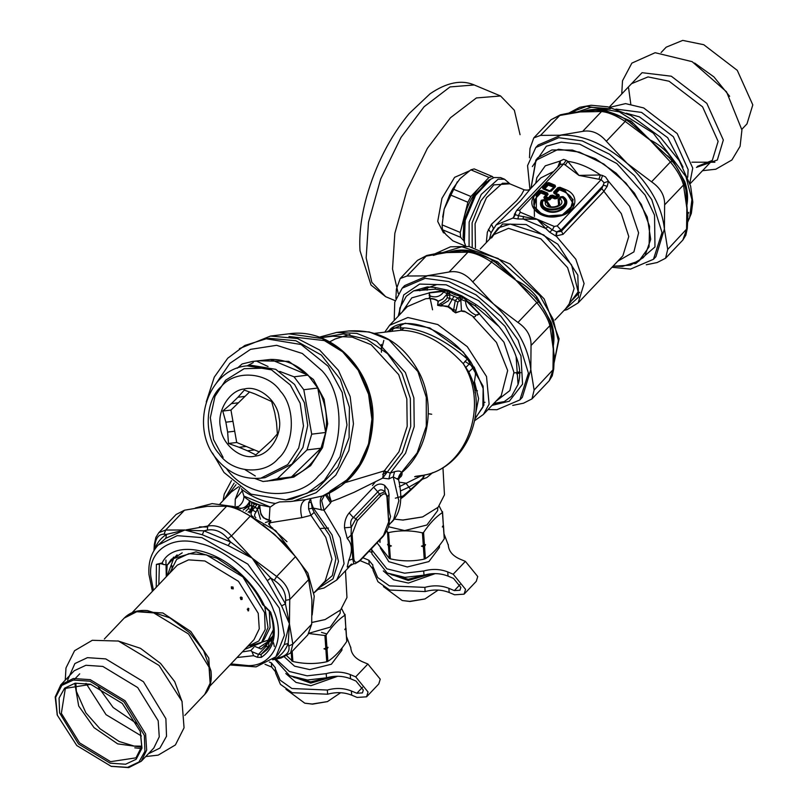 <?xml version="1.0" encoding="UTF-8"?>
<svg xmlns="http://www.w3.org/2000/svg" width="808" height="808" viewBox="0 0 808 808"><rect width="100%" height="100%" fill="white"/><g stroke="black" fill="none" stroke-linecap="round" stroke-linejoin="round"><path stroke-width="1.21" d="M346.571 636.643L350.793 647.764C351.258 653.834 355.136 658.49 362.439 661.752L367.882 664.025L380.245 679.185L378.77 683.982L366.579 696.809L357.116 697.435L351.672 695.153C344.097 692.193 336.077 691.88 327.634 694.213L292.213 692.698L280.437 684.356L275.609 673.034L275.265 667.428M274.366 646.521L273.488 642.744M321.483 632.371L326.846 633.957M275.276 667.691L271.387 662.893L269.357 662.045M275.568 671.872L271.68 667.075L265.004 664.287M327.634 694.213L327.341 690.042C335.795 687.699 343.804 688.012 351.389 690.981L356.833 693.254L362.449 692.89L363.317 690.042L355.985 681.043L350.541 678.76C342.966 675.791 334.946 675.478 326.493 677.821L307.414 680.013L289.678 675.67L274.871 659.348M326.493 677.821L326.21 673.64C334.653 671.307 342.673 671.62 350.248 674.579L355.692 676.862L368.054 692.022L366.579 696.809M327.341 690.042L291.93 688.517L280.144 680.174L275.316 668.862M326.21 673.64L307.131 675.831L289.385 671.488L275.962 659.116M206.252 401.919L214.282 377.124L227.735 358.217L244.854 345.45L266.256 338.784L301.081 344.521L328.068 366.186L342.198 392.425L346.986 424.978L340.107 456.611L324.351 480.467L307.232 493.223L285.83 499.889L250.995 494.163L224.018 472.488L212.453 452.975M285.83 499.889L292.052 499.071L316.887 489.143L337.784 467.327L349.096 437.542L349.389 407.222L340.269 379.305L321.372 355.086L295.859 340.744L269.721 338.37L266.256 338.784M267.993 338.603L266.973 338.764M216.231 383.285L229.815 363.388L250.531 349.359L276.619 345.309L302.313 353.48L322.008 370.721C346.107 396.334 344.228 454.086 318.594 475.73C296.92 502.414 246.218 498.374 226.392 468.408M257.984 360.782L288.789 361.368L313.433 379.487L324.089 399.263L327.695 423.816L322.513 447.672L310.625 465.661L293.769 477.114L272.528 480.518M255.328 475.993L245.167 469.771M260.843 478.185C243.248 479.72 228.462 473.246 216.483 458.772C189.153 427.27 207.585 368.842 247.197 365.842L271.488 369.842L290.294 384.951L300.152 403.243L303.495 425.947L298.697 448.006L287.709 464.64L260.843 478.185L265.095 477.669L291.951 464.125L302.939 447.491L307.737 425.432L304.394 402.727L294.546 384.436L275.73 369.327L251.45 365.327L247.197 365.842L253.268 362.6M237.239 368.226L242.158 363.943L252.53 361.439L270.549 359.439C284.648 359.217 297.142 364.438 308.02 375.104L317.776 388.032C325.392 401.869 328.018 416.686 325.664 432.472L320.998 448.208C314.514 462.267 304.656 471.862 291.425 476.983L281.053 479.487L263.034 481.497L254.924 478.508M311.696 434.169L325.664 432.472L317.776 388.032L303.798 389.729L311.696 434.169L307.03 449.904L277.447 478.679L267.074 481.184M277.447 478.679L291.425 476.983L320.998 448.208L307.03 449.904M279.709 371.407L294.041 376.801L303.798 389.729M252.53 361.439L256.57 361.136L268.064 366.529M223.119 457.409L213.575 439.683L210.333 417.685L214.989 396.314L225.634 380.194L244.127 368.701L267.155 368.074M271.074 480.518L263.034 481.497M256.57 361.136L270.549 359.439L308.02 375.104L294.041 376.801M249.591 391.941L230.957 410.07L236.704 442.471L259.358 451.945M255.025 456.106C269.741 455.187 282.951 434.027 279.043 417.635C277.76 400.798 258.772 385.032 244.521 388.951C229.805 389.88 216.594 411.04 220.503 427.432C221.796 444.259 240.774 460.035 255.025 456.106M254.53 449.925L247.45 450.783L239.118 447.299L246.198 446.44M234.704 431.209L227.624 432.078L225.866 422.19L232.957 421.332M238.451 402.788L231.361 403.647L237.936 397.253L245.026 396.385M237.936 397.253L244.319 390.092L254.924 393.93L271.639 401.526L274.75 412.646L276.498 422.523L277.386 433.916L271.013 441.077L255.823 454.894L247.45 450.783M239.118 447.299L228.512 443.471L236.704 442.471M227.624 432.078L228.512 443.471M225.866 422.19L222.756 411.07L230.957 410.07M231.361 403.647L222.756 411.07M284.436 656.975L294.577 666.176L309.787 669.62L331.391 664.226L341.895 650.208L342.006 647.955M286.85 655.864L292.88 661.489C304.333 664.085 315.625 664.176 326.735 661.762L327.886 661.338C334.35 657.217 340.643 650.591 346.763 641.461L345.804 627.897M346.763 641.461L345.996 628.281M327.886 661.338L327.028 649.036L328.038 647.279L326.937 647.743L326.068 635.088C332.189 626.008 338.481 619.383 344.945 615.211L345.824 627.866L344.814 629.624L345.915 629.159M323.947 648.804L325.796 648.178L323.947 648.804L325.887 649.46L327.028 649.036M326.937 647.743L325.533 648.269M325.796 648.178L324.917 635.512L326.068 635.088M326.735 661.762L325.887 649.46M308.909 633.533L324.917 635.512M292.88 661.489L292.173 651.349M291.819 661.045L291.213 652.359M309.111 633.22L330.219 627.139L340.168 613.262L340.249 610.293M344.945 615.211L341.693 608.727M345.824 627.866L345.036 614.332M285.941 689.275L304.767 703.182L312.474 704.142L327.452 701.607L340.663 692.719M304.767 703.182L312.171 704.02L327.452 701.607M285.8 673.529L296.001 682.406L310.898 685.699L337.724 676.256M289.123 675.397L310.726 683.124L334.381 676.367M293.738 677.336L310.757 681.881L331.684 676.67M380.346 547.935L388.789 561.681L407.293 566.974L428.897 561.58L439.401 547.561L439.512 545.309M380.073 539.603L379.972 542.461M377.033 542.804L389.315 558.399L390.375 558.843C401.839 561.439 413.12 561.53 424.24 559.116L425.382 558.692C431.846 554.561 438.148 547.935 444.269 538.815L443.309 525.25M444.269 538.815L443.501 525.634M425.382 558.692L424.533 546.39L425.543 544.632L424.442 545.097L423.564 532.442C429.694 523.352 435.987 516.726 442.451 512.565L443.329 525.22L442.319 526.978L443.41 526.503M421.453 546.158L423.301 545.521L421.453 546.158L423.382 546.814L424.533 546.39M424.442 545.097L423.038 545.622M423.301 545.521L422.422 532.866L423.564 532.442M424.24 559.116L423.382 546.814M390.375 558.843L389.527 546.541L391.375 545.915L389.436 545.249L388.567 532.593C399.677 530.179 410.959 530.27 422.422 532.866M389.315 558.399L388.466 546.097L387.587 544.329L388.375 544.804L387.507 532.149L388.567 532.593M388.375 544.804L389.436 545.249M388.466 546.097L389.527 546.541M387.507 532.149L386.82 530.957M388.396 526.725L404.656 530.573L426.866 525.028L437.673 510.606L437.754 507.646M442.451 512.565L439.199 506.081M443.329 525.22L442.531 511.686M383.446 586.618L402.263 600.526L409.979 601.495L424.947 598.96L438.168 590.062M402.263 600.526L409.666 601.374L424.947 598.96M383.305 570.882L393.496 579.75L408.404 583.053L435.229 573.609M386.628 572.751L408.222 580.477L431.886 573.72M391.244 574.69L408.262 579.235L429.189 574.023M268.973 640.007L272.973 636.199M267.549 641.764L272.66 637.876M207.343 527.008L199.445 526.866M235.108 508.313L236.976 506.566L238.279 508.081M240.037 508.737L246.329 507.03L248.702 503.606L249.541 500.748L251.429 501.99L251.934 506.081L250.783 510L248.096 512.221M251.934 506.081L249.601 505.576L248.197 508.757L245.854 511.171M255.863 517.675C254.116 516.383 254.177 514.504 256.055 512.04L259.307 504.889L252.349 502.223L256.409 503.919M253.338 516.948C250.51 515.373 250.268 513.07 252.611 510.05L257.277 504.243M249.48 512.908L251.864 509.737L256.055 512.04M252.349 502.223L251.429 501.99L254.146 504.222L251.864 509.737L248.197 508.757M249.844 500.94L249.601 505.576L243.208 510.01M254.328 503.111L254.146 504.222L257.56 504.344M236.714 507.545L237.077 506.464L237.845 507C241.925 504.152 243.955 500.516 243.935 496.102L270.357 507.02L275.346 503.455L279.568 501.93L290.627 501.516L305.757 499.617L323.816 495.718C355.025 482.063 371.417 456.5 373.003 419.019C374.387 370.811 332.25 327.169 288.941 333.825L270.518 336.057L297.465 338.532L319.604 350.005L338.421 370.327L350.167 396.576L353.46 423.836L348.834 450.561L335.835 475.084L316.079 492.739L293.456 501.111L290.627 501.516M243.935 496.102C243.864 496.698 245.733 498.253 249.541 500.748M265.408 522.544L270.852 520.726L263.479 517.878L260.944 514.413L259.964 507.919C259.974 517.292 267.226 520.423 269.175 520.11L269.973 506.99L259.307 504.889M254.762 507.262L257.368 508.818L260.439 519.17M237.532 507.202L237.845 507C237.299 507.909 244.006 510.606 248.591 503.162M249.601 505.576L248.702 503.606L249.813 500.92M259.358 504.909L259.59 508.161L257.368 508.818M259.732 505.01L259.964 507.919M270.852 520.736L268.599 523.877L270.872 526.654M270.145 522.493L270.286 522.695C268.68 524.23 269.529 526.079 272.841 528.24L272.851 528.26M270.852 520.726L270.286 522.695L301.839 517.655L310.949 515.342L308.585 508.919L308.666 502.677L310.625 498.879L311.201 502.243L308.666 502.677M269.175 520.443L270.912 520.615M272.478 528.472L286.981 541.714M240.047 486.951L235.259 499.223L235.078 507.969L237.077 506.464M243.854 495.94L241.844 489.446C252.116 497.122 263.287 501.798 275.346 503.455M239.431 348.612L270.508 336.067M241.844 489.446L241.37 488.699M313.847 592.941L325.159 581.023L331.967 559.288L325.826 537.401L310.949 515.342L314.161 512.403L312.231 508.303L311.201 502.243L313.353 508.091L311.211 502.273L308.666 502.707M318.13 588.436L333.017 578.871L338.491 561.409L332.068 534.926L313.353 508.091L308.585 508.919M311.797 622.514L324.947 619.615M311.807 622.453L325.149 619.544L340.623 609.919L346.965 597.506L345.481 570.781M345.915 482.416L384.315 470.892L390.264 473.064L394.556 471.71C398.566 470.62 400.839 470.923 401.344 472.609L400.667 473.498C427.553 452.228 436.169 408.161 420.352 374.962C404.454 343.713 380.629 329.048 348.854 330.957L336.613 332.452L319.231 337.199M380.73 495.981L357.328 520.625L352.126 534.199L353.813 558.641C354.439 562.944 356.52 563.449 360.065 560.166L383.467 535.522L388.668 521.948L386.981 497.506C386.355 493.203 384.265 492.698 380.73 495.981L379.427 493.971L356.025 518.615L351.298 527.2L351.106 534.795L352.793 559.237L353.813 563.61L355.096 563.762L353.813 563.61L347.743 567.246L350.652 564.923M357.328 520.625L356.025 518.615L353.328 517.585C350.712 519.685 350.036 522.887 351.298 527.2L344.491 527.816L347.278 538.562C352.197 543.683 352.702 550.955 348.783 560.358L347.208 566.994M360.065 560.166L358.964 561.176M383.467 535.522L382.366 536.532M317.877 589.537L313.858 593.011M320.625 337.704L332.795 336.229L352.197 337.138L371.145 344.693L398.687 374.619L406.828 398.92L407.181 426.361L398.93 451.824L383.82 471.488L387.204 472.064L382.669 478.124L388.84 478.912L393.244 476.892L394.556 471.71M383.82 471.488L382.669 478.124L354.237 492.244L339.148 498.617L331.27 501.546L326.715 494.577M329.351 492.042L329.502 495.89L331.27 501.536L330.563 502.96L325.452 495.092M353.813 558.641L348.783 560.358M352.126 534.199L347.278 538.562M386.981 497.506L387.345 496.647L385.002 491.719L379.427 493.971L377.77 491.85L353.328 517.585L349.187 512.928C345.895 516.807 344.329 521.776 344.491 527.816M389.072 521.907L390.587 516.362C389.072 512.666 388.567 505.394 389.072 494.567L388.194 489.89L384.729 485.446L385.002 491.719C382.002 489.234 379.588 489.284 377.77 491.85L373.629 487.194L349.187 512.928M388.668 521.948L387.345 496.647L389.072 494.567M355.096 563.762L359.833 560.914L383.234 536.28C387.85 529.816 389.789 524.826 389.052 521.312L390.587 516.362M313.353 508.091L324.028 510.323L321.655 500.566L324.341 495.516M321.372 510.101C319.736 502.849 319.958 498.243 322.018 496.304L341.693 485.537L358.116 467.408L368.539 444.117L371.902 419.322L368.569 394.264L358.176 370.185L341.764 350.803L322.099 338.552L288.941 333.825M320.847 528.432L328.472 528.089M388.84 478.912L390.264 473.064L405.555 453.187L414.221 426.614L413.878 397.95L405.394 372.559L376.659 341.289L356.863 333.411L336.613 332.452M384.729 485.446C381.012 483.154 377.306 483.74 373.629 487.194M351.409 564.54L336.714 580.013L344.067 563.742L340.309 537.896L324.028 510.323L330.563 502.96M442.946 467.65L444.471 494.849L438.118 507.272L422.655 516.898L402.849 520.019L394.122 519.1L403 520.079L422.443 516.969M375.255 481.962L372.448 485.527M400.99 498.546L400.859 497.94L422.412 479.225L422.089 478.77C424.008 476.447 424.059 475.468 422.241 475.831L414.635 476.69M399.263 482.184L405.929 483.164L408.899 487.133L419.372 481.245L422.089 478.77M398.415 478.518L399.415 478.296M388.739 525.24L393.617 519.665L398.839 500.788L393.244 476.892L398.617 479.811C398.273 477.548 398.96 475.437 400.697 473.478M398.596 479.73L401.344 472.609L417.15 452.914L426.291 426.24L426.26 397.273L417.898 371.569L389.153 339.956L369.256 331.947L348.854 330.957M387.254 472.013L382.649 474.286M401.344 498.273L404.182 496.203L403.616 495.789L395.334 498.193M404.182 496.203L410.999 489.89L408.899 487.133L419.261 481.265M410.999 489.89L419.766 481.588M432.694 472.63L426.887 477.538L422.412 479.225C424.402 476.124 424.766 474.791 423.503 475.245L415.494 476.346M421.978 475.447L399.293 486.679M401.859 472.195C402.596 475.356 401.132 477.478 397.475 478.538M467.297 358.984C445.289 340.017 424.291 329.644 404.313 327.886L393.334 328.048L390.82 328.715C408.161 314.11 450.531 331.836 470.983 362.236L467.297 358.984L463.216 363.62C443.026 341.976 422.311 330.856 401.061 330.25L374.892 333.32M475.195 392.839L474.458 381.568L473.155 383.669M425.422 474.821L423.473 475.256C466.903 468.519 489.577 404.838 463.216 363.62L468.802 371.922L474.084 366.933L483.144 388.456L482.861 407.252L474.942 418.675M387.486 331.785L388.204 331.007L387.689 331.765M390.426 331.431L390.82 328.715L388.264 331.694M393.334 328.048L392.132 331.229M475.649 413.514L478.589 398.566L474.458 381.568L475.478 374.569L475.054 369.771L470.983 362.236L465.984 367.317M424.281 475.094L424.24 475.104C463.216 467.963 486.578 418.615 471.771 378.72L468.802 371.922M477.568 314.787L475.902 315.11C469.135 311.837 465.701 307.191 465.6 301.172L466.075 300.717L479.376 313.888L475.912 315.11C475.356 316.797 474.478 317.291 473.286 316.595L464.459 311.151L461.489 310.878L455.621 312.858L453.389 310.686L453.652 309.767L456.045 310.272L457.863 302.061L460.833 300.182L461.489 310.878L455.48 312.625L456.045 310.272M455.621 312.858L452.733 310.929L453.389 310.686L452.339 309.222L453.652 309.767L455.278 300.495L457.863 302.061M452.733 310.929L451.763 309.504L452.339 309.222L448.45 306.353L437.896 305.272L440.35 303.707L441.835 304.828L448.41 300.758L449.773 298.213L449.713 293.254L446.774 294.253L449.48 292.254L449.783 290.971L461.701 295.819L449.783 290.971M440.35 303.707C444.147 301.546 446.45 299.516 447.268 297.627L455.278 300.495L457.884 297.96L459.308 300.637M447.268 297.627L446.854 294.334L449.713 293.254L449.48 292.254M446.854 294.334L442.734 299.081L438.37 301.202C436.35 299.445 433.492 298.506 429.795 298.404C429.068 298.263 429.24 297.475 430.29 296.031C435.835 297.91 440.269 296.556 443.602 291.981L446.925 293.546L447.672 290.88L454.722 294.708L461.166 296.374L462.317 298.152L462.62 297.132L463.489 297.213L479.578 313.756L477.336 315.13M451.763 309.504L447.996 306.899L453.965 296.324L457.884 297.96L460.176 296.728L460.984 300.202L459.237 297.233L460.833 300.182M431.714 414.241L428.25 413.716M447.996 306.899L443.047 305.868L441.835 304.828L440.895 305.979L437.593 305.313L438.047 301.334C436.027 299.637 433.179 298.758 429.513 298.677L430.038 296.516L429.26 292.92L447.208 290.971L448.198 290.254L435.189 287.507L435.189 289.163L443.653 290.678L447.582 290.274M437.593 305.313L438.37 301.212M465.6 301.172L461.317 299.566L462.964 297.556M430.038 296.516L429.785 294.809M429.694 295.203L429.189 292.678L443.653 290.678L443.744 291.223M473.286 316.595L465.368 311.827L461.54 311.161M443.047 305.868L440.895 305.979M429.795 298.404L425.685 298.748L407.394 306.575L389.587 325.321L407.878 317.504L437.795 324.543L467.276 346.662L486.517 376.518L489.113 404.151L483.396 414.433L501.212 395.688L507.666 370.519L496.486 342.461L473.094 316.908C474.7 317.059 475.559 316.625 475.67 315.605L475.67 315.605M447.097 290.355L447.178 291.819L449.5 290.779M460.176 296.728L460.924 295.627M462.954 297.556L466.489 300.404M479.376 313.888L503.95 342.178L513.938 372.347L509.858 390.567L495.88 401.303M443.602 291.981L443.41 290.749M429.26 292.92L411.777 297.869L402.061 312.191M461.267 295.708L461.166 296.374L463.489 297.213M465.923 300.495L475.054 305.838L476.053 304.596L461.701 295.819M399.677 314.706L399.839 308.01L406.313 296.253L413.635 290.86L435.189 289.163M399.021 315.393L399.839 308.01M435.189 287.507L427.331 286.891L413.635 290.86M448.198 290.254L449.137 290.557M476.053 304.596L485.154 311.04L499.061 326.594C506.98 336.401 512.666 346.41 516.12 356.641L518.049 384.477L511.575 396.233L504.253 401.626L493.89 403.384M516.12 356.641C520.17 366.448 520.807 375.73 518.049 384.477M499.061 326.594L475.054 305.838M494.991 404.091L504.253 401.626M474.407 367.458L464.893 361.358M520.736 372.69L516.595 373.831M519.797 371.801L513.969 373.044M429.391 298.627L429.321 297.495M429.26 295.88L429.331 292.89M444.077 533.997L448.288 545.117C448.753 551.187 452.642 555.843 459.944 559.106L465.388 561.378L477.74 576.538L476.276 581.336L464.085 594.163L454.621 594.789L449.177 592.506C441.592 589.547 433.583 589.234 425.129 591.567L389.719 590.052L377.932 581.71L373.104 570.387L372.771 564.782M372.781 565.045L368.892 560.247L362.863 557.732M373.064 569.226L369.185 564.428L360.095 560.631M371.872 552.48L368.953 551.308M425.129 591.567L424.846 587.386C433.29 585.053 441.309 585.366 448.884 588.335L454.328 590.608L459.954 590.234L460.823 587.396L453.49 578.387L448.046 576.114C440.461 573.145 432.452 572.832 423.998 575.175L404.919 577.356L387.184 573.024L371.973 553.995L371.64 548.481M423.998 575.175L423.705 570.993C432.159 568.66 440.178 568.973 447.753 571.933L453.197 574.215L465.56 589.375L464.085 594.163M424.846 587.386L389.426 585.871L377.649 577.528L372.821 566.216M423.705 570.993L404.626 573.185L386.891 568.842L371.69 549.814M646.309 264.761L657.136 262.549L665.56 258.257L667.711 249.409L687.295 228.381L685.861 235.138L682.831 240.077L686.568 229.553L686.881 205.323L687.84 218.827M687.921 215.574L683.487 185.012L664.63 204.858C664.903 195.657 660.54 187.981 651.551 181.81L670.408 161.964L672.216 161.267C676.67 166.276 680.619 173.286 684.073 182.315L683.487 185.012C681.639 178.043 677.276 170.367 670.408 161.964L648.329 138.219L629.392 122.028L631.27 121.24L649.652 139.733C657.682 143.541 664.61 149.076 670.428 156.348L684.73 181.548C687.507 189.436 688.234 197.354 686.881 205.323L685.911 190.163L684.073 182.315M670.428 156.348L669.61 158.085L649.652 139.733L625.19 121.422L606.333 141.269C599.314 133.088 591.426 129.785 582.679 131.381L601.536 111.524L604 110.706C613.777 113.059 621.079 116.069 625.897 119.736L625.19 121.422C616.05 115.463 608.161 112.171 601.536 111.524L573.862 112.08M571.428 112.504L582.326 111.575L559.399 115.534L551.056 119.725L560.409 114.807L540.542 135.38L533.785 137.916L529.967 148.531L529.482 157.792M529.917 189.224L527.563 165.63L535.795 147.511L558.742 137.693L582.285 140.915L609.646 154.257L634.533 175.679L651.753 199.596L662.025 232.573L653.47 259.277L630.523 269.094L611.999 267.266M634.623 263.701L636.017 263.347L654.975 246.955L654.541 215.191L645.107 195.061L616.857 163.559L579.78 144.178L561.166 142.137L546.349 146.228L532.351 166.559M535.795 147.511L538.239 144.945L561.176 135.128C582.619 134.552 604.616 143.976 627.18 163.398C649.531 184.315 661.944 206.181 664.408 228.987L655.904 256.712L653.47 259.277M540.542 135.38L559.843 135.239L582.679 131.381M664.63 204.858L664.408 228.987L667.711 249.409M606.333 141.269L627.18 163.398L651.551 181.81M687.921 215.524L687.295 228.381M595.294 110.242L582.326 111.575C589.86 109.151 597.546 108.767 605.394 110.423L631.27 121.24M667.802 155.863L672.216 161.267M684.103 182.426L684.73 181.548M269.599 645.935L268.549 646.602L268.973 642.067L272.195 639.774M185.759 530.24L203.959 530.826L207.323 530.109L207.797 526.038L226.654 506.192C233.159 506.969 241.047 510.262 250.308 516.09L231.452 535.936L227.876 538.704L230.532 541.946L252.207 558.166L270.751 578.003L274.286 580.326L276.669 576.478C285.537 582.77 289.9 590.456 289.749 599.526L285.648 600.334L285.436 603.879L289.426 623.756L281.639 605.909L267.337 580.71L252.207 558.166L228.179 545.592L202.313 534.775L184.87 529.998L165.822 538.249L158.196 545.036C151.227 552.652 148.147 562.499 148.965 574.579L152.409 591.305M186.133 529.876L207.797 526.038C216.423 524.574 224.311 527.876 231.452 535.936L252.207 558.166L276.669 576.478L295.526 556.631C302.263 565.156 306.626 572.842 308.606 579.669L289.749 599.526L289.426 623.756L288.173 643.501L288.81 646.067L292.829 644.067L290.587 653.026L307.858 634.846L311.686 624.22L311.908 600.081L308.606 579.669M158.812 532.674L176.083 514.494L184.517 510.201L165.66 530.048L164.064 534.219L166.488 534.391L184.87 529.998L165.66 530.048L158.812 532.674L155.883 537.36L154.348 544.38L154.732 549.41M312.161 614.969L314.241 596.163L307.868 573.104L275.69 530.664L233.492 506.515L212.171 503.606L195.344 507.99M262.913 524.836L282.325 541.491L287.173 546.875M295.526 556.631L274.68 534.502L250.308 516.09M226.654 506.192L207.353 506.333L184.517 510.201M274.68 534.502L273.256 533.23M272.579 659.803L281.245 657.944L279.619 657.49L273.064 659.409M254.752 646.38L261.085 649.026L268.973 642.067L265.398 643.845M253.863 647.309L250.763 650.571L242.349 651.915M250.763 650.571L251.995 651.682L253.601 655.702L237.027 657.52M281.639 605.909L285.436 603.879L270.751 578.003L267.337 580.71M228.179 545.592L230.532 541.946L203.959 530.826L202.313 534.775M154.48 549.793L154.611 549.157C157.025 542.855 160.994 537.936 166.488 534.391L165.822 538.249M274.69 657.975L276.296 658.268C281.8 654.722 285.759 649.804 288.173 643.501L284.305 644.481L289.426 623.756L292.829 644.067L311.686 624.22M167.478 564.853L171.377 559.187L196.021 551.874L217.12 558.278L238.067 572.296C249.036 581.982 257.217 592.759 262.59 604.636L264.64 606.313C258.812 593.567 250.005 581.992 238.229 571.589C209.716 545.814 171.377 541.683 161.974 563.368L163.61 564.54L167.478 564.853L171.468 560.661L173.508 557.227M267.902 642.774L265.923 646.531L268.549 646.602L261.085 654.46L266.377 650.238C270.821 646.996 277.437 632.846 269.852 611.636L264.65 606.899L264.64 606.313L265.226 606.555L270.69 612.171C277.639 633.381 274.508 648.45 261.287 657.379L257.358 657.278L258.459 654.379L265.923 646.531L264.155 645.794M248.672 610.707L248.672 610.707C246.793 609.596 246.864 608.939 248.904 608.757L248.096 610.969M248.117 608.182L248.904 608.757M242.087 597.526L242.097 599.435L240.946 599.546L240.259 597.657L240.855 597.021L242.087 597.526M233.27 588.84L231.512 588.668L231.31 586.861L233.068 587.042L233.199 588.911M90.91 684.325L66.034 688.275L65.236 689.072L61.347 713.343L79.578 742.865L110.595 761.661L135.996 757.843L141.754 746.43L140.218 731.159M122.321 703.455L140.36 731.573L141.966 748.168L136.168 759.278L125.583 764.237L110.191 763.186L78.477 743.966L59.6 712.888L59.065 698.102L64.63 688.143L75.164 683.194L90.496 684.214L122.321 703.455M57.227 714.827L55.197 696.971L60.792 684.851L73.326 678.508L90.254 679.669L125.119 700.788L145.612 733.987L146.682 750.066L141.249 761.267L128.755 767.6L111.484 766.368M76.78 745.531L111.07 766.267L127.583 767.358L138.936 762.025L144.925 751.299L144.349 735.371L124.018 701.889L89.85 681.195L73.265 680.053L61.862 685.396L55.621 697.365L57.348 715.242L76.78 745.531M250.197 645.865L269.024 639.936M273.417 629.584L267.155 642.178L273.054 635.704M172.033 570.64L171.993 565.772M173.053 559.096L173.69 557.076M167.256 575.68L173.7 558.379L177.073 554.874M269.236 610.424L270.114 627.493L264.226 639.401L260.762 642.986L244.804 649.339M264.792 606.747L268.014 627.563L261.752 642.006M173.7 558.379L182.214 552.834M267.155 642.178L258.489 647.935M166.569 576.397L167.145 564.842M661.096 52.54L666.186 47.177L682.71 40.4L703.758 44.713L737.27 70.347L752.803 104.878L746.966 123.907L741.875 129.27M436.33 284.749L419.655 290.769M474.71 389.961L477.457 390.82M495.94 262.802L516.07 280.376L491.597 262.065L472.741 281.911C465.721 273.72 457.843 270.428 449.086 272.013L467.943 252.167L470.408 251.349C480.194 253.702 487.497 256.712 492.304 260.378L491.597 262.065C482.457 256.106 474.569 252.803 467.943 252.167L440.279 252.722M437.835 253.146L448.733 252.207L425.806 256.176L417.463 260.368L426.816 255.449L406.949 276.023L400.202 278.548L396.375 289.173L395.89 298.425M512.716 405.404L523.544 403.192L531.967 398.899L534.118 390.042L553.712 369.014L552.268 375.771L549.238 380.719L552.975 370.195L553.298 345.965L552.318 330.795L550.48 322.958L549.895 325.644C548.046 318.685 543.683 310.999 536.815 302.606L538.633 301.909C543.077 306.919 547.026 313.928 550.48 322.958M554.328 356.217L549.895 325.644L531.038 345.501C531.31 336.3 526.947 328.624 517.958 322.453L536.815 302.606L516.07 280.376C524.099 284.184 531.018 289.719 536.835 296.99L551.137 322.19C553.924 330.068 554.641 337.996 553.298 345.965L554.248 359.469M394.213 320.453L394.748 302.172L402.212 288.153L425.149 278.336L448.703 281.548L476.053 294.89L500.94 316.322L518.16 340.239L528.442 373.215L519.877 399.92L496.93 409.727L488.032 409.565M491.991 405.394L509.333 401.202L522.574 384.133L520.948 355.823L505.02 326.291L478.679 300.728L446.208 284.82L419.655 284.083L403.737 294.91L398.182 316.281M402.212 288.153L404.646 285.588L427.594 275.77C449.026 275.185 471.024 284.608 493.587 304.04C515.948 324.957 528.351 346.824 530.816 369.63L522.311 397.354L519.877 399.92M531.038 345.501L530.816 369.63L534.118 390.042M472.741 281.911L493.587 304.04L517.958 322.453M406.949 276.023L426.25 275.881L449.086 272.013M514.716 279.174L534.209 296.506L538.633 301.909M515.09 278.901L497.678 261.883L495.809 262.671L498.405 264.357L492.304 260.378M470.397 251.349L461.59 250.874L448.733 252.207C456.267 249.793 463.954 249.409 471.801 251.056L497.678 261.883M536.835 296.99L536.017 298.728L534.209 296.506M550.511 323.069L551.137 322.19M554.328 356.166L553.712 369.014M520.059 134.704L514.363 110.272L500.566 95.98L476.387 97.94L450.47 117.736L427.402 148.349L407.081 189.84L394.849 233.31L392.516 268.983L398.233 293.456M444.804 233.27L443.39 232.674L437.714 221.402L441.956 198.344L454.591 177.346L469.145 170.993M465.691 246.097L463.681 240.259L464.469 219.291L474.266 195.728L488.83 180.133L494.142 177.548L500.606 177.588L504.586 179.255L498.112 179.204L481.255 194.415L469.135 222.069L469.074 246.501M464.327 242.612L465.166 220.412L475.538 195.465L490.961 178.942M480.194 249.036L493.951 234.562L491.577 237.936M432.563 309.797L430.179 298.495M430.068 297.051L430.018 296.011M613.009 266.206L630.482 265.196L643.107 257.762L645.107 255.389L650.713 239.299L647.248 216.958L634.442 193.112L616.13 173.154L595.425 158.691L572.377 150.056L551.854 149.965L537.845 157.772L535.856 160.146L530.957 188.274M558.247 200.536C565.065 206.858 545.188 210.272 547.814 202.333L547.188 201.202L543.633 199.717L541.34 200.273C539.209 205.01 541.087 208.646 546.986 211.201C559.419 216.221 573.882 202.97 562.954 196.566L560.57 196.809L558.187 199.303L558.57 205.676L556.46 206.888M560.57 196.809L558.692 199.334L558.732 200.071L559.479 199.505L559.479 198.798L558.187 199.303M541.34 200.273L541.895 200.222C539.875 204.737 541.663 208.201 547.279 210.636C559.126 215.413 572.912 202.788 562.499 196.687L562.954 196.566M543.633 199.717L542.178 200.475L543.582 200.091L543.047 200.344L545.491 201.374C542.713 211.787 568.569 207.353 560.227 198.839L561.863 197.112C575.377 208.888 537.431 215.413 543.047 200.344L542.178 200.475C536.088 216.807 577.255 209.737 562.6 196.96L561.116 197.071L559.479 198.798L560.227 198.839L559.479 199.505L558.954 205.535L556.591 206.838L551.046 207.222L556.591 206.838M547.188 201.202L543.279 199.889L546.834 201.374L545.491 201.374L551.036 207.222M547.814 202.333L551.177 207.252M547.642 193.092L541.39 190.486L536.35 195.334L536.33 210.928L546.471 215.968L557.51 216.13L562.317 214.877L573.741 204.505L564.994 190.415L559.49 188.113L559.984 187.284L557.843 187.658L559.378 189.789L559.49 188.113L558.631 188.264L554.45 192.668L553.652 192.062L554.086 193.506L555.581 193.577L555.419 193.001L554.45 192.668L554.621 193.243L557.591 194.486L557.843 195.354L556.298 196.99L555.005 197.213L552.036 195.97L552.531 195.142L550.379 195.506L551.915 197.637L552.036 195.97L551.177 196.112L549.188 198.213L547.895 198.435L545.582 197.465L545.319 196.597L548.066 194.536L547.642 193.092L546.41 195.152L547.137 193.92L540.895 191.304L541.118 192.425L540.259 192.577L546.238 194.577L543.925 197.223L544.35 198.667L547.784 200.101L549.925 199.738L551.915 197.637L554.894 198.879L557.035 198.516L559.338 196.091L558.914 194.647L555.944 193.405L559.378 189.789L564.317 191.849C573.327 196.627 575.094 202.646 569.63 209.908C556.631 224.897 522.705 210.716 537.471 196.465L540.784 192.981L546.41 195.152L544.42 197.253L544.673 198.112L548.117 199.556L549.4 199.334L551.389 197.233L556.51 198.112L558.813 195.688L558.56 194.819L555.419 193.001L558.853 189.385L564.651 191.304L573.125 199.637L570.125 209.939L562.186 214.918M558.914 194.647L557.055 194.748L555.5 196.384L552.531 195.142M559.338 196.091L554.086 193.506M557.035 198.516L555.5 196.384L554.894 198.879M549.925 199.738L549.188 198.213L546.077 196.637L548.066 194.536M547.784 200.101L547.895 198.435L550.379 195.506M544.35 198.667L546.077 196.637L543.925 197.223M551.339 191.092L549.581 191.062L550.591 191.052L554.773 186.648L549.935 190.89L544.804 188.749L548.238 185.133L553.874 187.304L549.581 191.062L544.279 188.345L547.713 184.729L553.702 186.719L554.601 186.072L555.096 185.244L548.854 182.628L546.703 183.002L542.521 187.406L542.946 188.85L549.188 191.466L551.339 191.092L555.52 186.688L555.096 185.244M549.188 191.466L543.481 188.587L544.451 188.921L544.279 188.345L543.309 188.012L542.946 188.85M542.521 187.406L543.309 188.012L547.491 183.608L548.238 185.133L548.349 183.456L546.703 183.002M555.52 186.688L548.349 183.456L548.854 182.628M561.005 230.068L556.571 231.876L561.156 231.452L601.808 188.648L604.121 182.78L601.152 179.669L557.227 225.907L561.005 230.068L563.004 234.36L603.667 191.557L607.212 186.325L603.606 185.214L561.005 230.068M515.302 212.908L515.393 214.655L515.292 212.938L516.706 210.393L560.338 164.458L563.59 163.953L566.216 160.287L563.56 159.398L560.277 160.923L560.338 164.458M557.227 225.907L554.237 226.422L552.349 229.876L556.571 231.876L555.783 236.017L563.004 234.36M515.231 213.171L513.151 218.18L518.059 218.968L537.249 219.322L520.251 212.211L518.362 215.665L537.249 219.322L552.349 229.876L549.632 232.169L555.783 236.017M513.151 218.18L515.393 214.655L518.362 215.665L518.059 218.968M520.251 212.211L519.665 210.201L516.706 210.393M537.471 196.465L536.946 196.061L540.259 192.577L540.037 191.456L539.239 190.85L535.563 194.728C524.473 205.202 539.744 220.22 557.672 216.463C575.973 213.999 581.376 195.425 565.489 189.587L559.984 187.284M475.447 247.743L475.074 223.725L486.517 197.607L502.445 183.244L508.555 183.295L524.089 189.789L521.443 194.748L516.645 200.707L491.486 224.24L487.355 232.169L486.305 242.612M607.212 186.325L608.475 181.244L605.556 176.932L602.515 175.477L601.152 179.669L578.952 175.407L567.852 161.358L566.216 160.287M617.746 261.216L633.906 251.894L638.603 232.866L629.614 206.343L608.475 181.244L604.121 182.78M602.515 175.477L600.384 174.962C589.325 167.337 578.477 162.802 567.852 161.358L565.277 165.034L563.59 163.953L519.665 210.201M565.277 165.034L578.952 175.407L600.384 174.962L598.96 179.124M535.704 183.285L536.865 177.629L545.289 165.822L560.176 161.044L557.722 167.206M558.298 165.872L558.873 166.499M491.486 224.24L493.476 228.422M534.421 216.463L534.31 209.656M534.27 208.312L533.553 195.576M530.644 188.597L520.312 201.041L496.122 224.947L491.143 232.734L489.436 239.309M564.085 310.383L567.044 309.646L578.175 302.879L584.093 283.547L575.801 259.196L556.288 236.199L556.954 232.037M496.122 224.947L512.918 218.059L515.272 214.605M514.413 214.039L515.06 213.847M554.237 226.422L537.249 219.322L545.733 228.432L548.056 226.664M549.632 232.169L545.733 228.432L522.998 218.917L523.564 216.423M463.812 240.723L460.59 237.299L460.257 232.462L467.882 202.252L470.892 196.485L488.991 177.427L470.852 169.842L474.205 168.912L492.345 176.508L493.526 177.76M460.59 237.299L442.451 229.714L445.955 234.562L452.935 240.865L465.378 246.066M467.882 202.252L449.743 194.667L444.198 209.04L442.117 224.866L460.257 232.462M442.117 224.866L442.451 229.714M470.852 169.842L460.065 178.649L452.753 188.9L470.892 196.485M452.753 188.9L449.743 194.667M442.734 216.837L444.198 209.04L457.348 181.78M488.991 177.427L492.345 176.508M486.517 181.618L479.942 186.961C472.67 194.981 467.377 205.121 464.075 217.362L463.115 237.572M271.387 662.893L271.68 667.075M356.833 693.254L362.529 687.255M355.692 676.862L367.882 664.025M351.672 695.153L351.389 690.981M350.541 678.76L350.248 674.579M219.119 453.844C203.667 437.431 204.879 400.394 221.311 386.517C235.209 369.408 267.711 371.993 280.426 391.213C295.88 407.636 294.678 444.663 278.235 458.55C264.337 475.649 231.835 473.064 219.119 453.844M249.682 505.354L253.51 506.252L257.429 508.596M220.029 503.828L231.351 491.91L238.623 486.749M301.839 517.655C299.546 508.06 300.859 502.051 305.757 499.617M235.259 499.223L242.41 490.688M226.553 496.96L236.017 484.709M387.345 471.933L402.273 452.45L410.716 426.432L410.343 398.394L402.031 373.559L387.547 353.651L366.923 339.35L343.37 333.926L321.15 337.643M314.161 512.403L329.735 535.593L335.936 558.52L332.351 575.569L320.362 586.073M330.017 491.203L347.642 479.407L361.863 461.237L370.438 438.805L372.599 415.383L368.69 392.021L358.449 369.811L342.875 351.975L324.392 340.592L288.941 336.502M234.138 483.134L224.311 499.324M408.899 487.133L400.788 490.82M329.674 341.845L335.199 338.966L349.935 334.462M404.313 327.886L401.061 330.25M447.42 295.657L450.036 294.678L453.965 296.324M474.872 419.079L483.901 405.161L483.093 386.143L463.479 352.157L429.896 327.967L405.232 323.23L387.002 331.846M400.758 330.27L400.546 324.392M454.722 294.708L455.126 293.688M427.331 286.891L427.129 290.213M368.892 560.247L369.185 564.428M454.328 590.608L460.035 584.608M453.197 574.215L465.388 561.378M449.177 592.506L448.884 588.335M448.046 576.114L447.753 571.933M569.135 112.928L586.729 106.313L619.312 111.868L653.288 133.138L685.942 176.659L691.921 199.606L689.588 217.907L687.719 221.897M688.668 212.443L687.194 215.797M576.387 112.272L591.214 107.282L610.363 108.777M164.064 534.219C158.792 534.098 155.732 537.906 154.873 545.642M279.619 657.49C286.901 655.51 289.961 651.702 288.81 646.067M285.648 600.334C285.85 592.325 282.073 585.659 274.286 580.326M227.876 538.704C221.806 531.624 214.958 528.755 207.323 530.109M166.286 576.69L165.933 560.065M158.196 545.036L177.245 535.654L201.808 537.603L247.844 564.135L279.315 608.07L284.426 635.229L275.861 656.803L278.114 654.44L284.305 644.481M261.287 657.379L261.085 654.46L258.459 654.379L251.995 651.682M158.833 584.548L159.388 564.277L160.095 563.53M269.852 611.636L270.69 612.171M265.6 607.303L265.226 606.555M159.752 563.641L159.388 564.277L156.388 564.368L161.378 563.125L161.752 563.863L159.752 563.641M161.974 563.368L162.711 563.449M156.257 587.264L156.388 564.368M257.358 657.278L253.601 655.702M230.967 663.893L248.541 665.63C273.548 665.883 286.153 637.936 273.508 610.252C264.378 582.972 227.381 549.329 200.192 543.592C172.154 534.28 147.278 551.066 150.904 576.851L153.419 590.244M247.298 609.121L247.743 610.02M240.481 598.072L241.127 598.95L240.481 598.072M231.532 587.8L232.32 588.588L231.532 587.8M141.632 747.148L117.685 743.875L94.041 727.634L78.679 706L74.871 683.74M60.792 684.851L74.265 670.721L85.9 665.277L102.828 666.428L137.693 687.558L158.186 720.746L159.257 736.825L153.813 748.036L141.249 761.267M141.43 735.987L106.03 714.656L86.032 683.366M137.279 723.958L113.15 707.515L98.253 686.891M141.339 748.521L134.795 747.844M67.599 680.174L74.881 663.55L87.456 657.651L105.757 658.904L143.46 681.74L165.882 718.686L166.519 736.26L159.913 748.087L148.349 753.783M117.897 640.895L140.451 648.309L160.59 663.449L174.7 681.609L182.204 701.98M204.687 694.476L210.131 683.275L209.06 667.196L188.567 633.997L153.702 612.878L136.774 611.717L124.24 618.059C130.078 612.222 137.855 609.737 147.561 610.596L169.801 617.827L189.698 632.755L203.606 650.692L210.949 670.802C212.171 680.902 210.09 688.79 204.687 694.476L184.82 715.393M136.027 611.363L162.893 612.979L190.829 631.513L208.797 658.106L210.292 683.639M169.892 572.902L176.659 559.368L188.809 553.672L206.484 554.884L242.895 576.942L264.559 612.615L265.165 629.594L258.782 641.017L247.43 646.562M132.128 612.666L177.346 565.115L188.557 559.863L204.879 560.974L238.481 581.336L258.237 613.333L259.267 628.826L254.025 639.633L209.666 686.315M626.261 113.231L639.391 116.857L667.681 137.703L683.053 167.175M683.81 186.214L685.477 183.658M687.719 177.275L688.133 169.549L673.377 136.744L641.542 112.393L615.938 109.08M689.8 183.204L692.749 168.104L677.205 133.572L643.693 107.939L625.564 103.616L609.899 107.312M609.232 107.151L631.513 83.689L648.026 76.912L669.075 81.224L702.586 106.848L718.12 141.38L712.292 160.408L690.002 183.871M696.425 167.397L717.342 159.994L723.332 140.026L706.849 103.394L671.307 76.215L642.067 72.69L625.907 89.587M729.654 96.314L713.929 76.901L694.628 63.044M433.371 255.409L461.802 246.763L498.142 258.489L539.784 295.566L553.137 319.19L558.358 340.633L554.126 362.539M366.165 257.964L368.509 222.291L380.73 178.821L401.061 137.33L424.119 106.717L450.036 86.921L474.215 84.961C461.479 79.487 446.763 82.426 430.078 93.778L409.131 113.595C389.921 136.946 375.72 164.792 366.519 197.132C361.166 216.655 359.005 234.532 360.014 250.773L371.013 285.052L385.658 296.688L371.862 282.386L366.165 257.964M546.612 215.999L542.431 214.696L533.947 206.363L536.946 196.061L535.563 194.728M564.317 191.849L565.489 189.587M541.39 190.486L539.239 190.85M557.843 187.658L553.652 192.062M508.969 183.466L508.161 182.184M509.818 183.82L493.789 184.881L480.871 200.869L472.104 222.897L472.205 247.036M613.07 266.135L622.413 266.438L638.926 261.075L649.066 246.884L649.561 226.26L641.35 204.454L625.988 183.123L603.798 164.014L579.397 152.116L558.399 149.248L536.027 160.257L531.028 188.203M578.175 302.879L622.847 255.853L628.775 236.522L621.312 213.615L601.808 188.648M524.089 189.789C527.351 190.456 529.513 190.072 530.583 188.658L540.794 177.912L553.722 171.427M488.375 229.29L491.113 232.805M564.529 309.919L578.508 297.182L577.821 275.104L557.803 244.208L526.16 224.523L502.576 224.008L489.789 238.936M490.749 237.926L498.284 227.856L510.252 224.048L543.794 234.956L571.539 264.832L578.144 291.779L565.479 308.919M493.951 234.562L508.515 228.331L540.845 238.845L567.59 267.64L574.114 288.587L568.68 305.545L554.934 320.029M350.763 647.168L350.874 648.804M336.714 580.013L324.008 588.012L316.948 589.678M231.442 480.669L224.23 494.142L223.129 500.566M351.5 564.014L350.258 565.186L353.51 563.964M391.143 522.705C400.586 513.777 403.071 499.485 398.617 479.811M383.82 340.39L381.74 348.46M381.426 352.238L381.386 344.39M384.8 332.118L389.587 325.321M474.549 420.766L483.396 414.433M483.931 402.394L485.022 402.303M448.258 544.521L448.369 546.158M665.56 258.257L682.831 240.077M533.785 137.905L551.056 119.725M573.912 112.07L560.409 114.807M631.987 123.715L625.897 119.736M595.183 110.231L603.99 110.706M687.709 222.079L691.345 213.413L692.81 202.101L690.618 186.072L679.356 160.762L660.176 137.047L630.775 115.473L607.848 106.828L591.143 105.262L579.76 107.292L569.064 112.948M281.245 657.944L290.587 653.026M153.944 550.672L154.348 544.38M275.861 656.803L256.065 666.883L229.957 664.964M162.701 564.257L161.752 563.863M57.085 714.413L57.348 715.242M111.908 766.489L111.07 766.267M73.892 679.952L79.699 673.832M75.861 683.528L76.366 691.335L85.86 712.818L99.94 728.725L119.18 741.502L134.138 746.067L141.794 746.148M65.256 680.144L65.983 667.953L74.558 650.713L92.284 640.3L118.493 641.057L159.075 665.459L181.992 701.314L184.052 727.806L175.407 744.946L158.186 755.137L145.713 756.561M124.24 618.059L104.363 638.976M628.584 87.9L630.795 104.151M691.89 162.186L714.908 162.236M712.292 160.408L697.425 166.357M702.526 170.69L715.807 169.226L731.896 159.984L740.088 146.329L741.926 129.987L726.533 91.809L692.163 61.671L655.136 52.712L631.866 63.115L622.503 80.78L621.746 93.96M400.202 278.548L417.463 260.368M531.967 398.899L549.238 380.719M440.39 252.702L426.816 255.449M435.482 253.581L450.531 246.783L469.125 246.511L510.08 263.984L544.188 298.94L559.096 338.805L554.116 362.711M385.658 296.688L395.163 300.657M500.566 95.98L474.215 84.961M546.481 215.968L562.317 214.877M510.01 183.901L504.586 179.255M572.246 300.121L579.71 292.274M515.019 214.019L515.524 213.514M491.143 232.734L493.648 228.27M442.764 216.574L442.693 217.15"/></g></svg>
